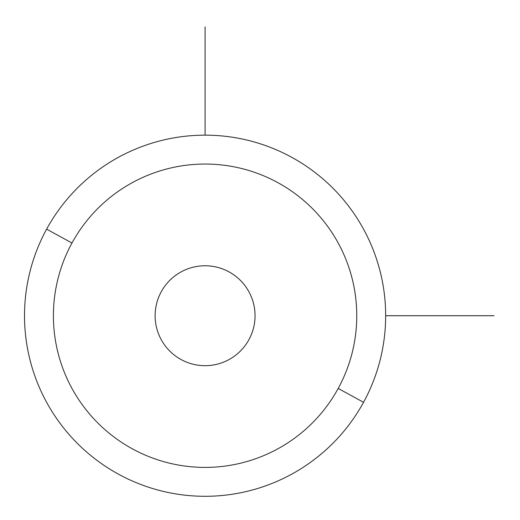 <?xml version="1.0" encoding="UTF-8"?>
<svg xmlns="http://www.w3.org/2000/svg" width="520" height="520" viewBox="0 0 520 520"><rect width="100%" height="100%" fill="white"/><g stroke="black" fill="none" stroke-linecap="round" stroke-linejoin="round"><path stroke-width="0.78" d="M46.618 229.158A180.57 180.57 0 0 0 118.515 474.195A180.57 180.57 0 0 0 363.551 402.298A180.57 180.57 0 0 0 291.655 157.261A180.57 180.57 0 0 0 46.618 229.158L71.975 243.009A151.678 151.678 0 0 0 132.366 448.838A151.678 151.678 0 0 0 338.195 388.447L363.551 402.298A180.57 180.57 0 0 1 118.515 474.195A180.57 180.57 0 0 1 46.618 229.158A180.57 180.57 0 0 1 291.655 157.261A180.57 180.57 0 0 1 363.551 402.298L338.195 388.447A151.678 151.678 0 0 0 277.803 182.618A151.678 151.678 0 0 0 71.975 243.009L46.618 229.158M338.195 388.447A151.678 151.678 0 0 1 132.366 448.838A151.678 151.678 0 0 1 71.975 243.009A151.678 151.678 0 0 1 277.803 182.618A151.678 151.678 0 0 1 338.195 388.447M161.239 291.772A49.959 49.959 0 0 0 181.136 359.574A49.959 49.959 0 0 0 248.931 339.677A49.959 49.959 0 0 0 229.041 271.882A49.959 49.959 0 0 0 161.239 291.772A49.959 49.959 0 0 1 229.041 271.882A49.959 49.959 0 0 1 248.931 339.677A49.959 49.959 0 0 1 181.136 359.574A49.959 49.959 0 0 1 161.239 291.772M385.658 315.725L494 315.725M205.088 135.155L205.088 26.812"/></g></svg>
